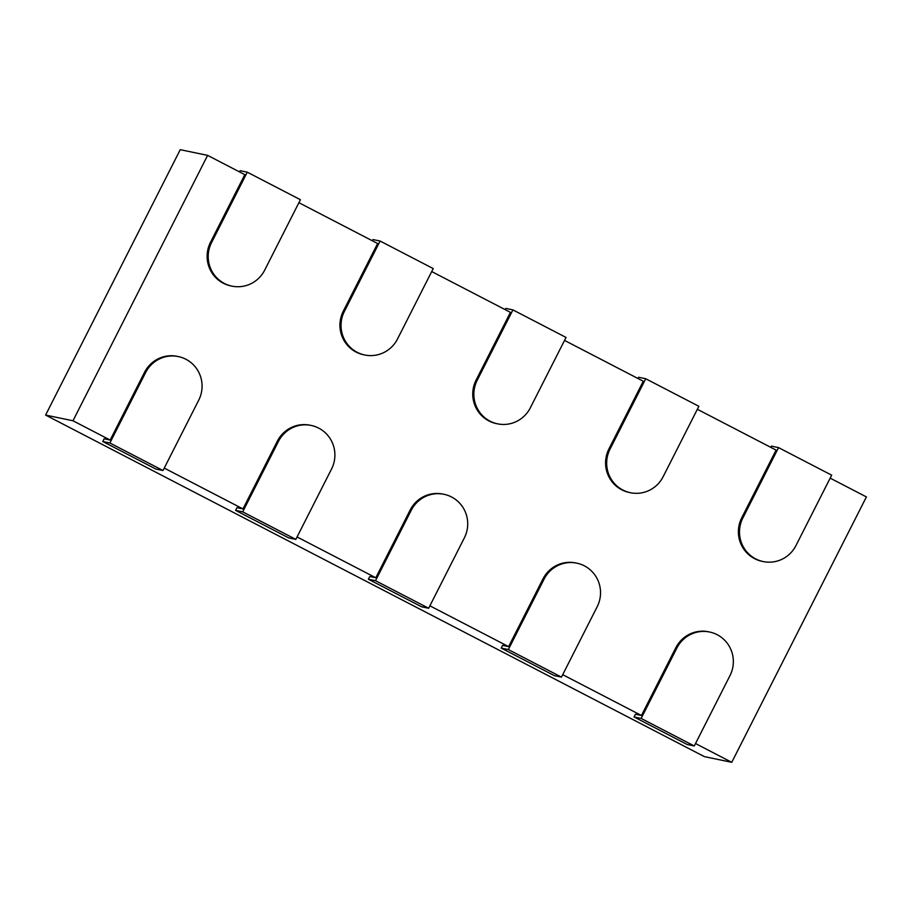<?xml version="1.0" encoding="UTF-8"?>
<svg xmlns="http://www.w3.org/2000/svg" width="912" height="912" viewBox="0 0 912 912"><rect width="100%" height="100%" fill="white"/><g stroke="black" fill="none" stroke-linecap="round" stroke-linejoin="round"><path stroke-width="1.37" d="M109.885 442.993L145.612 372.575A30.404 29.879 -78.2 0 1 178.364 356.581A30.404 29.879 -78.2 0 1 198.736 400.117L163.02 470.535L109.885 442.993L102.771 441.511L104.139 438.797L110.17 440.051L144.518 372.347A30.404 29.879 101.8 0 1 177.27 356.353L178.364 356.581M163.02 470.535L155.895 469.053L102.771 441.511M211.561 242.581L247.277 172.174L300.413 199.717L264.685 270.134A30.404 29.879 -78.2 0 1 231.933 286.129A30.404 29.879 -78.2 0 1 211.561 242.581L210.467 242.353L244.815 174.659L207.617 155.371L72.983 420.774L110.17 440.051M210.467 242.353A30.404 29.879 101.8 0 0 230.839 285.901L231.933 286.129M298.897 202.692L377.625 243.515L343.277 311.22A30.404 29.879 101.8 0 0 363.649 354.757L364.743 354.985A30.404 29.879 -78.2 0 1 344.371 311.448L380.099 241.03L372.985 239.56L372.358 240.779M431.718 271.559L510.446 312.371L476.098 380.076A30.404 29.879 101.8 0 0 496.47 423.624L497.564 423.841A30.404 29.879 -78.2 0 1 477.193 380.304L512.92 309.898L505.795 308.416L505.18 309.647M564.528 340.415L643.268 381.239L608.92 448.943A30.404 29.879 101.8 0 0 629.291 492.48L630.386 492.708A30.404 29.879 -78.2 0 1 610.014 449.171L645.73 378.754L638.617 377.272L637.99 378.503M697.349 409.283L776.089 450.095L741.741 517.799A30.404 29.879 101.8 0 0 762.113 561.336L763.207 561.564A30.404 29.879 -78.2 0 1 742.835 518.027L778.552 447.621L771.438 446.139L770.811 447.37M830.171 478.139L866.4 496.926L731.755 762.318L704.383 756.629L45.6 415.074L72.983 420.774M695.525 743.542L731.755 762.318M709.639 632.027A30.404 29.879 -78.2 0 1 730.01 675.564L694.283 745.982L641.159 718.428L676.886 648.022A30.404 29.879 -78.2 0 1 709.639 632.027L708.544 631.799A30.404 29.879 101.8 0 0 675.792 647.794L641.444 715.498L562.704 674.675M576.817 563.16A30.404 29.879 -78.2 0 1 597.189 606.708L561.473 677.114L508.337 649.572L544.065 579.154A30.404 29.879 -78.2 0 1 576.817 563.16L575.723 562.932A30.404 29.879 101.8 0 0 542.971 578.926L508.622 646.631L429.894 605.819M444.007 494.304A30.404 29.879 -78.2 0 1 464.379 537.841L428.651 608.258L375.527 580.705L411.244 510.298A30.404 29.879 -78.2 0 1 444.007 494.304L442.901 494.076A30.404 29.879 101.8 0 0 410.149 510.07L375.801 577.775L297.073 536.951M311.186 425.448A30.404 29.879 -78.2 0 1 331.558 468.985L295.83 539.391L242.706 511.849L278.434 441.442A30.404 29.879 -78.2 0 1 311.186 425.448L310.091 425.22A30.404 29.879 101.8 0 0 277.328 441.214L242.98 508.919L164.251 468.095M641.159 718.428L634.045 716.946L635.413 714.244L641.444 715.498M508.337 649.572L501.224 648.09L502.603 645.377L508.622 646.631M375.527 580.705L368.402 579.234L369.782 576.521L375.801 577.775M242.706 511.849L235.592 510.367L236.96 507.665L242.98 508.919M207.617 155.371L180.245 149.682L45.6 415.074M239.537 171.923L240.164 170.692L247.277 172.174M295.83 539.391L288.716 537.909L235.592 510.367M380.099 241.03L433.223 268.584L397.507 338.99A30.404 29.879 -78.2 0 1 364.743 354.985M428.651 608.258L421.538 606.776L368.402 579.234M512.92 309.898L566.044 337.44L530.317 407.846A30.404 29.879 -78.2 0 1 497.564 423.841M561.473 677.114L554.348 675.632L501.224 648.09M645.73 378.754L698.866 406.296L663.138 476.714A30.404 29.879 -78.2 0 1 630.386 492.708M694.283 745.982L687.169 744.5L634.045 716.946M778.552 447.621L831.676 475.163L795.959 545.57A30.404 29.879 -78.2 0 1 763.207 561.564M145.612 372.575L144.518 372.347M278.434 441.442L277.328 441.214M344.371 311.448L343.277 311.22M411.244 510.298L410.149 510.07M477.193 380.304L476.098 380.076M544.065 579.154L542.971 578.926M610.014 449.171L608.92 448.943M676.886 648.022L675.792 647.794M742.835 518.027L741.741 517.799"/></g></svg>
